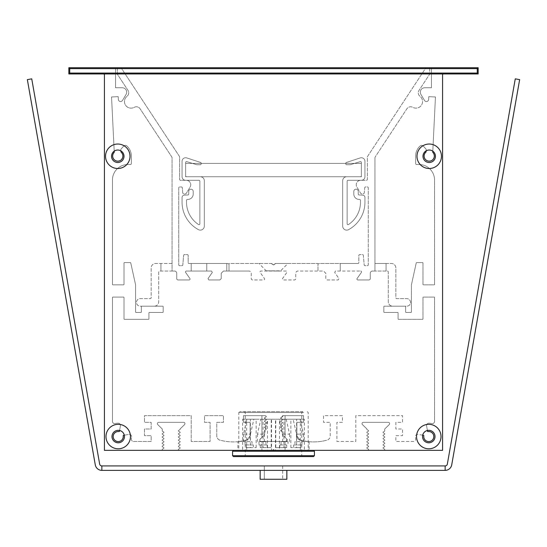 <?xml version="1.0" encoding="UTF-8"?>
<svg xmlns="http://www.w3.org/2000/svg" width="547" height="547" viewBox="0 0 547 547"><rect width="100%" height="100%" fill="white"/><g stroke="black" fill="none" stroke-linecap="round" stroke-linejoin="round"><path stroke-width="0.41" stroke-dasharray="2.73 2.05" d="M237.904 450.352L272.611 450.352L237.904 450.352L237.904 441.716L246.806 440.212L250.143 435.904L250.143 422.325L243.47 422.325L243.47 415.652L265.199 415.652L266.068 416.158L266.068 416.923L264.707 417.71L264.707 418.482L266.068 419.269L266.068 420.041L264.707 420.828L264.707 421.6L266.068 422.387L266.068 423.152L264.707 423.939L264.707 424.711L266.068 425.498L266.068 426.27L264.707 427.057L264.707 427.822L266.068 428.616L266.068 429.381L264.604 430.229L264.604 434.783L259.804 439.617L260.098 441.067L261.042 441.456L285.958 441.456L286.888 439.166L282.396 434.783L282.396 431.774L280.932 430.927L280.932 430.161L282.293 429.374L282.293 428.602L280.932 427.816L280.932 427.043L282.293 426.257L282.293 425.491L280.932 424.704L280.932 423.932L282.293 423.146L282.293 422.373L280.932 421.587L280.932 420.821L282.293 420.034L282.293 419.262L280.932 418.476L280.932 417.703L283.332 415.652L303.53 415.652L303.53 422.325L296.857 422.325L296.857 435.904L300.194 440.212C311.981 442.366 311.981 442.366 300.194 440.212C311.981 442.366 311.981 442.366 300.194 440.212L296.857 435.904L296.857 422.325L303.53 422.325L303.53 415.652L283.332 415.652L280.932 417.703L280.932 418.476L282.293 419.262L282.293 420.034L280.932 420.821L280.932 421.587L282.293 422.373L282.293 423.146L280.932 423.932L280.932 424.704L282.293 425.491L282.293 426.257L280.932 427.043L280.932 427.816L282.293 428.602L282.293 429.374L280.932 430.161L280.932 430.927L282.396 431.774L282.396 434.783L286.888 439.166L285.958 441.456L260.536 441.354L259.811 440.636L259.804 439.617L264.604 434.783L264.604 430.229L266.068 429.381L266.068 428.616L264.707 427.822L264.707 427.057L266.068 426.27L266.068 425.498L264.707 424.711L264.707 423.939L266.068 423.152L266.068 422.387L264.707 421.6L264.707 420.828L266.068 420.041L266.068 419.269L264.707 418.482L264.707 417.71L266.068 416.923L266.068 416.158L265.199 415.652L243.47 415.652L243.47 422.325L250.143 422.325L250.143 435.904L246.806 440.212L237.904 441.716M272.611 450.352L273.5 449.463L274.389 450.352L309.096 450.352L274.389 450.352L273.5 449.463L272.611 450.352L179.375 450.352L272.611 450.352L273.5 449.463L272.611 450.352L273.5 449.463L274.389 450.352L273.5 449.463L274.389 450.352L285.069 450.352L274.389 450.352L285.069 450.352L274.389 450.352L273.5 449.463L272.611 450.352L273.5 449.463L274.389 450.352L273.5 449.463L272.611 450.352M300.194 440.212A53.387 53.387 0 0 0 326.887 440.212A53.387 53.387 0 0 1 300.194 440.212A4.451 4.451 0 0 1 296.857 435.904A4.451 4.451 0 0 0 300.194 440.212M296.857 435.904L296.857 422.325L296.857 435.904M296.857 422.325L303.53 422.325L296.857 422.325M303.53 422.325L303.53 415.652L303.53 422.325M283.332 415.652L303.53 415.652L283.332 415.652L280.932 417.703L282.293 416.917L280.932 417.703L280.932 418.476L280.932 417.703L280.932 418.476L282.293 419.262L280.932 418.476L282.293 419.262L282.293 420.034L282.293 419.262L282.293 420.034L280.932 420.821L282.293 420.034L280.932 420.821L280.932 421.587L280.932 420.821L280.932 421.587L282.293 422.373L280.932 421.587L282.293 422.373L282.293 423.146L282.293 422.373L282.293 423.146L280.932 423.932L282.293 423.146L280.932 423.932L280.932 424.704L280.932 423.932L280.932 424.704L282.293 425.491L280.932 424.704L282.293 425.491L282.293 426.257L282.293 425.491L282.293 426.257L280.932 427.043L282.293 426.257L280.932 427.043L280.932 427.816L280.932 427.043L280.932 427.816L282.293 428.602L280.932 427.816L282.293 428.602L282.293 429.374L282.293 428.602L282.293 429.374L280.932 430.161L282.293 429.374L280.932 430.161L280.932 430.927L280.932 430.161L280.932 430.927L282.396 431.774L280.932 430.927L282.396 431.774L282.396 434.783L282.396 431.774L282.396 434.783L286.888 439.166A1.333 1.333 0 0 1 285.958 441.456L261.042 441.456A1.333 1.333 0 0 1 260.112 439.166L264.604 434.783L261.931 437.388L264.604 434.783L261.931 437.388L264.604 434.783L264.604 430.229L264.604 434.783L264.604 430.229L266.068 429.381L264.604 430.229L266.068 429.381L266.068 428.616L266.068 429.381L266.068 428.616L264.707 427.822L266.068 428.616L264.707 427.822L264.707 427.057L264.707 427.822L264.707 427.057L266.068 426.27L264.707 427.057L266.068 426.27L266.068 425.498L266.068 426.27L266.068 425.498L264.707 424.711L266.068 425.498L264.707 424.711L264.707 423.939L264.707 424.711L264.707 423.939L266.068 423.152L264.707 423.939L266.068 423.152L266.068 422.387L266.068 423.152L266.068 422.387L264.707 421.6L266.068 422.387L264.707 421.6L264.707 420.828L264.707 421.6L264.707 420.828L266.068 420.041L264.707 420.828L266.068 420.041L266.068 419.269L266.068 420.041L266.068 419.269L264.707 418.482L266.068 419.269L264.707 418.482L264.707 417.71L264.707 418.482L264.707 417.71L266.068 416.923L264.707 417.71L266.068 416.923L266.068 416.158L266.068 416.923L266.068 416.158L265.199 415.652L266.068 416.158L265.199 415.652L243.47 415.652L243.47 422.325L250.143 422.325L250.143 435.904A4.451 4.451 0 0 1 246.806 440.212A4.451 4.451 0 0 0 250.143 435.904L250.143 422.325L243.47 422.325L243.47 415.652L265.199 415.652L261.931 415.652L265.199 415.652L261.931 415.652L265.199 415.652L266.068 416.158L266.068 416.923L264.707 417.71L264.707 418.482L266.068 419.269L266.068 420.041L264.707 420.828L264.707 421.6L266.068 422.387L266.068 423.152L264.707 423.939L264.707 424.711L266.068 425.498L266.068 426.27L264.707 427.057L264.707 427.822L266.068 428.616L266.068 429.381L264.604 430.229L264.604 434.783L264.604 430.229L266.068 429.381A0.444 0.444 0 0 0 266.068 428.616L264.707 427.822A0.444 0.444 0 0 1 264.707 427.057L266.068 426.27A0.444 0.444 0 0 0 266.068 425.498L264.707 424.711A0.444 0.444 0 0 1 264.707 423.939L266.068 423.152A0.444 0.444 0 0 0 266.068 422.387L264.707 421.6A0.444 0.444 0 0 1 264.707 420.828L266.068 420.041A0.444 0.444 0 0 0 266.068 419.269L264.707 418.482A0.444 0.444 0 0 1 264.707 417.71L266.068 416.923A0.444 0.444 0 0 0 266.068 416.158L265.199 415.652L266.068 416.158A0.444 0.444 0 0 1 266.068 416.923L264.707 417.71A0.444 0.444 0 0 0 264.707 418.482L266.068 419.269A0.444 0.444 0 0 1 266.068 420.041L264.707 420.828A0.444 0.444 0 0 0 264.707 421.6L266.068 422.387A0.444 0.444 0 0 1 266.068 423.152L264.707 423.939A0.444 0.444 0 0 0 264.707 424.711L266.068 425.498A0.444 0.444 0 0 1 266.068 426.27L264.707 427.057A0.444 0.444 0 0 0 264.707 427.822L266.068 428.616A0.444 0.444 0 0 1 266.068 429.381L264.604 430.229L264.604 434.783L260.112 439.166A1.333 1.333 0 0 0 261.042 441.456L285.958 441.456A1.333 1.333 0 0 0 286.888 439.166L282.396 434.783L285.069 437.388L282.396 434.783L285.069 437.388L282.396 434.783L282.396 431.774L280.932 430.927L280.932 430.161L282.293 429.374L282.293 428.602L280.932 427.816L280.932 427.043L282.293 426.257L282.293 425.491L280.932 424.704L280.932 423.932L282.293 423.146L282.293 422.373L280.932 421.587L280.932 420.821L282.293 420.034L282.293 419.262L280.932 418.476L280.932 417.703L283.332 415.652A1.333 1.333 0 0 0 282.293 416.151A0.444 0.444 0 0 1 282.293 416.917L280.932 417.703A0.444 0.444 0 0 0 280.932 418.476L282.293 419.262A0.444 0.444 0 0 1 282.293 420.034L280.932 420.821A0.444 0.444 0 0 0 280.932 421.587L282.293 422.373A0.444 0.444 0 0 1 282.293 423.146L280.932 423.932A0.444 0.444 0 0 0 280.932 424.704L282.293 425.491A0.444 0.444 0 0 1 282.293 426.257L280.932 427.043A0.444 0.444 0 0 0 280.932 427.816L282.293 428.602A0.444 0.444 0 0 1 282.293 429.374L280.932 430.161A0.444 0.444 0 0 0 280.932 430.927L282.396 431.774L282.396 434.783L282.396 431.774L280.932 430.927A0.444 0.444 0 0 1 280.932 430.161L282.293 429.374A0.444 0.444 0 0 0 282.293 428.602L280.932 427.816A0.444 0.444 0 0 1 280.932 427.043L282.293 426.257A0.444 0.444 0 0 0 282.293 425.491L280.932 424.704A0.444 0.444 0 0 1 280.932 423.932L282.293 423.146A0.444 0.444 0 0 0 282.293 422.373L280.932 421.587A0.444 0.444 0 0 1 280.932 420.821L282.293 420.034A0.444 0.444 0 0 0 282.293 419.262L280.932 418.476A0.444 0.444 0 0 1 280.932 417.703L282.293 416.917A0.444 0.444 0 0 0 282.293 416.151A1.333 1.333 0 0 1 283.332 415.652M261.931 441.456L285.069 441.456L261.931 441.456L285.069 441.456L261.931 441.456L261.931 450.352L261.931 441.456M422.701 435.193L418.038 434.373A2.222 2.222 0 0 0 415.426 436.561A13.347 13.347 0 0 0 415.624 438.851A2.222 2.222 0 0 1 413.436 441.456L395.85 441.456L395.85 435.672L402.524 435.672L402.524 428.998L395.85 428.998L395.85 422.325L402.524 422.325L402.524 415.652L355.81 415.652L355.81 441.456L336.897 441.456L336.897 422.325L342.463 422.325L342.463 415.652L323.55 415.652L323.55 422.325L330.224 422.325L330.224 435.904A4.451 4.451 0 0 1 326.887 440.212A4.451 4.451 0 0 0 330.224 435.904L330.224 422.325L323.55 422.325L323.55 415.652L342.463 415.652L342.463 422.325L336.897 422.325L336.897 441.456L355.81 441.456L355.81 415.652L402.524 415.652L402.524 422.325L395.85 422.325L395.85 428.998L402.524 428.998L402.524 435.672L395.85 435.672L395.85 441.456L413.436 441.456A2.222 2.222 0 0 0 415.624 438.851A13.347 13.347 0 0 1 415.426 436.561A2.222 2.222 0 0 1 418.038 434.373L423.44 435.323A0.444 0.444 0 0 1 423.802 435.829A5.026 5.026 0 0 0 428.527 441.579A5.026 5.026 0 0 0 433.798 436.315A5.026 5.026 0 0 0 428.041 431.59A0.444 0.444 0 0 1 427.535 431.227L426.585 425.826A2.222 2.222 0 0 1 428.773 423.214A13.347 13.347 0 0 1 431.829 423.569A2.222 2.222 0 0 0 434.557 421.402L434.557 297.527A0.444 0.444 0 0 0 434.113 297.083L423.44 297.083A0.444 0.444 0 0 0 422.988 297.527L422.988 318.88A0.444 0.444 0 0 1 422.544 319.325L398.524 319.325A0.444 0.444 0 0 1 398.079 318.88L398.079 312.877A0.444 0.444 0 0 0 397.628 312.433L384.281 312.433A0.444 0.444 0 0 1 383.837 311.988L383.837 306.648A0.444 0.444 0 0 1 384.281 306.204L405.197 306.204A0.444 0.444 0 0 1 405.642 306.648L405.642 311.988A0.444 0.444 0 0 0 406.086 312.433L410.982 312.433A0.444 0.444 0 0 0 411.426 311.988L411.426 284.891A0.444 0.444 0 0 1 411.433 284.796L416.24 262.95A0.444 0.444 0 0 1 416.677 262.601L422.544 262.601A0.444 0.444 0 0 1 422.988 263.045L422.988 284.399A0.444 0.444 0 0 0 423.44 284.843L434.113 284.843A0.444 0.444 0 0 0 434.557 284.399L434.557 180.066A15.569 15.569 0 0 0 418.988 164.497L416.541 164.497A0.889 0.889 0 0 1 415.652 163.608L415.652 156.045A13.572 13.572 0 0 1 420.171 145.933A2.222 2.222 0 0 1 423.303 146.097L425.963 149.03A0.889 0.889 0 0 1 426.188 149.673L426.092 151.615A0.889 0.889 0 0 1 425.798 152.237A5.114 5.114 0 0 0 425.422 159.471A5.114 5.114 0 0 0 432.663 159.827A5.114 5.114 0 0 0 432.992 152.586A0.889 0.889 0 0 1 432.759 151.943L435.453 96.969L428.786 96.648L428.65 99.424A2.222 2.222 0 0 1 424.513 100.457L420.951 94.474A4.451 4.451 0 0 1 424.773 87.746L431.446 87.746L431.446 68.614A0.889 0.889 0 0 1 432.335 67.725L477.271 67.725A0.889 0.889 0 0 1 478.16 68.614L478.16 73.066A0.889 0.889 0 0 1 477.271 73.954L443.46 73.954A0.889 0.889 0 0 0 442.571 74.843L442.571 450.352L385.731 450.352A1.115 1.115 0 0 1 384.623 449.244L383.262 448.342A0.444 0.444 0 0 1 383.262 447.569L384.623 446.783A0.444 0.444 0 0 0 384.623 446.01L383.262 445.224A0.444 0.444 0 0 1 383.262 444.458L384.623 443.672A0.444 0.444 0 0 0 384.623 442.899L383.262 442.113A0.444 0.444 0 0 1 383.262 441.34L384.623 440.561A0.444 0.444 0 0 0 384.623 439.788L383.262 439.002A0.444 0.444 0 0 1 383.262 438.229L384.623 437.443A0.444 0.444 0 0 0 384.623 436.67L383.262 435.891A0.444 0.444 0 0 1 383.262 435.118L384.623 434.332A0.444 0.444 0 0 0 384.623 433.559L383.262 432.773A0.444 0.444 0 0 1 383.262 432L384.726 431.159L384.726 428.998L389.218 424.616A1.333 1.333 0 0 0 388.288 422.325L363.372 422.325A1.333 1.333 0 0 0 362.442 424.616L366.934 428.998L366.934 429.6L368.398 430.448A0.444 0.444 0 0 1 368.398 431.221L367.037 432.007A0.444 0.444 0 0 0 367.037 432.78L368.398 433.566A0.444 0.444 0 0 1 368.398 434.339L367.037 435.125A0.444 0.444 0 0 0 367.037 435.891L368.398 436.677A0.444 0.444 0 0 1 368.398 437.45L367.037 438.236A0.444 0.444 0 0 0 367.037 439.009L368.398 439.795A0.444 0.444 0 0 1 368.398 440.561L367.037 441.354A0.444 0.444 0 0 0 367.037 442.12L368.398 442.906A0.444 0.444 0 0 1 368.398 443.679L367.037 444.465A0.444 0.444 0 0 0 367.037 445.237L368.398 446.024A0.444 0.444 0 0 1 368.398 446.79L367.037 447.583A0.444 0.444 0 0 0 367.037 448.349L368.398 449.135A0.444 0.444 0 0 1 368.398 449.907L367.625 450.352L274.389 450.352L367.625 450.352L368.398 449.907A0.444 0.444 0 0 0 368.398 449.135L367.037 448.349A0.444 0.444 0 0 1 367.037 447.583L368.398 446.79A0.444 0.444 0 0 0 368.398 446.024L367.037 445.237A0.444 0.444 0 0 1 367.037 444.465L368.398 443.679A0.444 0.444 0 0 0 368.398 442.906L367.037 442.12A0.444 0.444 0 0 1 367.037 441.354L368.398 440.561A0.444 0.444 0 0 0 368.398 439.795L367.037 439.009A0.444 0.444 0 0 1 367.037 438.236L368.398 437.45A0.444 0.444 0 0 0 368.398 436.677L367.037 435.891A0.444 0.444 0 0 1 367.037 435.125L368.398 434.339A0.444 0.444 0 0 0 368.398 433.566L367.037 432.78A0.444 0.444 0 0 1 367.037 432.007L368.398 431.221A0.444 0.444 0 0 0 368.398 430.448L366.934 429.6L366.934 428.998L362.442 424.616A1.333 1.333 0 0 1 363.372 422.325L388.288 422.325A1.333 1.333 0 0 1 389.218 424.616L384.726 428.998L384.726 431.159L383.262 432A0.444 0.444 0 0 0 383.262 432.773L384.623 433.559A0.444 0.444 0 0 1 384.623 434.332L383.262 435.118A0.444 0.444 0 0 0 383.262 435.891L384.623 436.67A0.444 0.444 0 0 1 384.623 437.443L383.262 438.229A0.444 0.444 0 0 0 383.262 439.002L384.623 439.788A0.444 0.444 0 0 1 384.623 440.561L383.262 441.34A0.444 0.444 0 0 0 383.262 442.113L384.623 442.899A0.444 0.444 0 0 1 384.623 443.672L383.262 444.458A0.444 0.444 0 0 0 383.262 445.224L384.623 446.01A0.444 0.444 0 0 1 384.623 446.783L383.262 447.569A0.444 0.444 0 0 0 383.262 448.342L384.623 449.244A1.115 1.115 0 0 0 385.731 450.352L442.571 450.352L442.571 74.843M104.429 74.843L104.429 450.352L161.269 450.352A1.115 1.115 0 0 0 162.377 449.244L163.738 448.342A0.444 0.444 0 0 0 163.738 447.569L162.377 446.783A0.444 0.444 0 0 1 162.377 446.01L163.738 445.224A0.444 0.444 0 0 0 163.738 444.458L162.377 443.672A0.444 0.444 0 0 1 162.377 442.899L163.738 442.113A0.444 0.444 0 0 0 163.738 441.34L162.377 440.561A0.444 0.444 0 0 1 162.377 439.788L163.738 439.002A0.444 0.444 0 0 0 163.738 438.229L162.377 437.443A0.444 0.444 0 0 1 162.377 436.67L163.738 435.891A0.444 0.444 0 0 0 163.738 435.118L162.377 434.332A0.444 0.444 0 0 1 162.377 433.559L163.738 432.773A0.444 0.444 0 0 0 163.738 432L162.274 431.159L162.274 428.998L157.782 424.616A1.333 1.333 0 0 1 158.712 422.325L183.628 422.325A1.333 1.333 0 0 1 184.558 424.616L180.066 428.998L180.066 429.6L178.602 430.448A0.444 0.444 0 0 0 178.602 431.221L179.963 432.007A0.444 0.444 0 0 1 179.963 432.78L178.602 433.566A0.444 0.444 0 0 0 178.602 434.339L179.963 435.125A0.444 0.444 0 0 1 179.963 435.891L178.602 436.677A0.444 0.444 0 0 0 178.602 437.45L179.963 438.236A0.444 0.444 0 0 1 179.963 439.009L178.602 439.795A0.444 0.444 0 0 0 178.602 440.561L179.963 441.354A0.444 0.444 0 0 1 179.963 442.12L178.602 442.906A0.444 0.444 0 0 0 178.602 443.679L179.963 444.465A0.444 0.444 0 0 1 179.963 445.237L178.602 446.024A0.444 0.444 0 0 0 178.602 446.79L179.963 447.583A0.444 0.444 0 0 1 179.963 448.349L178.602 449.135A0.444 0.444 0 0 0 178.602 449.907L179.375 450.352L178.602 449.907A0.444 0.444 0 0 1 178.602 449.135L179.963 448.349A0.444 0.444 0 0 0 179.963 447.583L178.602 446.79A0.444 0.444 0 0 1 178.602 446.024L179.963 445.237A0.444 0.444 0 0 0 179.963 444.465L178.602 443.679A0.444 0.444 0 0 1 178.602 442.906L179.963 442.12A0.444 0.444 0 0 0 179.963 441.354L178.602 440.561A0.444 0.444 0 0 1 178.602 439.795L179.963 439.009A0.444 0.444 0 0 0 179.963 438.236L178.602 437.45A0.444 0.444 0 0 1 178.602 436.677L179.963 435.891A0.444 0.444 0 0 0 179.963 435.125L178.602 434.339A0.444 0.444 0 0 1 178.602 433.566L179.963 432.78A0.444 0.444 0 0 0 179.963 432.007L178.602 431.221A0.444 0.444 0 0 1 178.602 430.448L180.066 429.6L180.066 428.998L184.558 424.616A1.333 1.333 0 0 0 183.628 422.325L158.712 422.325A1.333 1.333 0 0 0 157.782 424.616L162.274 428.998L162.274 431.159L163.738 432A0.444 0.444 0 0 1 163.738 432.773L162.377 433.559A0.444 0.444 0 0 0 162.377 434.332L163.738 435.118A0.444 0.444 0 0 1 163.738 435.891L162.377 436.67A0.444 0.444 0 0 0 162.377 437.443L163.738 438.229A0.444 0.444 0 0 1 163.738 439.002L162.377 439.788A0.444 0.444 0 0 0 162.377 440.561L163.738 441.34A0.444 0.444 0 0 1 163.738 442.113L162.377 442.899A0.444 0.444 0 0 0 162.377 443.672L163.738 444.458A0.444 0.444 0 0 1 163.738 445.224L162.377 446.01A0.444 0.444 0 0 0 162.377 446.783L163.738 447.569A0.444 0.444 0 0 1 163.738 448.342L162.377 449.244A1.115 1.115 0 0 1 161.269 450.352L104.429 450.352L104.429 74.843A0.889 0.889 0 0 0 103.54 73.954L69.729 73.954A0.889 0.889 0 0 1 68.84 73.066L68.84 68.614A0.889 0.889 0 0 1 69.729 67.725L114.665 67.725A0.889 0.889 0 0 1 115.554 68.614L115.554 87.746L122.227 87.746A4.451 4.451 0 0 1 126.049 94.474L122.487 100.457A2.222 2.222 0 0 1 118.35 99.424L118.214 96.648L111.547 96.969L114.241 151.943A0.889 0.889 0 0 1 114.008 152.586A5.114 5.114 0 0 0 114.337 159.827A5.114 5.114 0 0 0 121.578 159.471A5.114 5.114 0 0 0 121.202 152.237A0.889 0.889 0 0 1 120.908 151.615L120.812 149.673A0.889 0.889 0 0 1 121.037 149.03L123.697 146.097A2.222 2.222 0 0 1 126.829 145.933A13.572 13.572 0 0 1 131.348 156.045L131.348 163.608A0.889 0.889 0 0 1 130.459 164.497L128.012 164.497A15.569 15.569 0 0 0 112.443 180.066L112.443 284.399A0.444 0.444 0 0 0 112.887 284.843L123.56 284.843A0.444 0.444 0 0 0 124.012 284.399L124.012 263.045A0.444 0.444 0 0 1 124.456 262.601L130.323 262.601A0.444 0.444 0 0 1 130.76 262.95L135.567 284.796A0.444 0.444 0 0 1 135.574 284.891L135.574 311.988A0.444 0.444 0 0 0 136.018 312.433L140.914 312.433A0.444 0.444 0 0 0 141.358 311.988L141.358 306.648A0.444 0.444 0 0 1 141.803 306.204L162.719 306.204A0.444 0.444 0 0 1 163.163 306.648L163.163 311.988A0.444 0.444 0 0 1 162.719 312.433L149.372 312.433A0.444 0.444 0 0 0 148.921 312.877L148.921 318.88A0.444 0.444 0 0 1 148.476 319.325L124.456 319.325A0.444 0.444 0 0 1 124.012 318.88L124.012 297.527A0.444 0.444 0 0 0 123.56 297.083L112.887 297.083A0.444 0.444 0 0 0 112.443 297.527L112.443 421.402A2.222 2.222 0 0 0 115.171 423.569A13.347 13.347 0 0 1 118.227 423.214A2.222 2.222 0 0 1 120.415 425.826L119.465 431.227A0.444 0.444 0 0 1 118.959 431.59A5.026 5.026 0 0 0 113.202 436.315A5.026 5.026 0 0 0 118.473 441.579A5.026 5.026 0 0 0 123.198 435.829A0.444 0.444 0 0 1 123.56 435.323L128.962 434.373A2.222 2.222 0 0 1 131.574 436.561A13.347 13.347 0 0 1 131.376 438.851A2.222 2.222 0 0 0 133.564 441.456L151.15 441.456L151.15 435.672L144.476 435.672L144.476 428.998L151.15 428.998L151.15 422.325L144.476 422.325L144.476 415.652L191.19 415.652L191.19 441.456L210.103 441.456L210.103 422.325L204.537 422.325L204.537 415.652L223.45 415.652L223.45 422.325L216.776 422.325L216.776 435.904A4.451 4.451 0 0 0 220.113 440.212A53.387 53.387 0 0 0 246.806 440.212A53.387 53.387 0 0 1 220.113 440.212A4.451 4.451 0 0 1 216.776 435.904L216.776 422.325L223.45 422.325L223.45 415.652L204.537 415.652L204.537 422.325L210.103 422.325L210.103 441.456L191.19 441.456L191.19 415.652L144.476 415.652L144.476 422.325L151.15 422.325L151.15 428.998L144.476 428.998L144.476 435.672L151.15 435.672L151.15 441.456L133.564 441.456A2.222 2.222 0 0 1 131.376 438.851A13.347 13.347 0 0 0 131.574 436.561A2.222 2.222 0 0 0 128.962 434.373L124.299 435.193M119.595 430.482L120.415 425.826A2.222 2.222 0 0 0 118.227 423.214A13.347 13.347 0 0 0 115.171 423.569A2.222 2.222 0 0 1 112.443 421.402L112.443 297.527A0.444 0.444 0 0 1 112.887 297.083L123.56 297.083A0.444 0.444 0 0 1 124.012 297.527L124.012 318.88A0.444 0.444 0 0 0 124.456 319.325L148.476 319.325A0.444 0.444 0 0 0 148.921 318.88L148.921 312.877A0.444 0.444 0 0 1 149.372 312.433L162.719 312.433A0.444 0.444 0 0 0 163.163 311.988L163.163 306.648A0.444 0.444 0 0 0 162.719 306.204L141.803 306.204A0.444 0.444 0 0 0 141.358 306.648L141.358 311.988A0.444 0.444 0 0 1 140.914 312.433L136.018 312.433A0.444 0.444 0 0 1 135.574 311.988L135.574 284.891A0.444 0.444 0 0 0 135.567 284.796L130.76 262.95A0.444 0.444 0 0 0 130.323 262.601L124.456 262.601A0.444 0.444 0 0 0 124.012 263.045L124.012 284.399A0.444 0.444 0 0 1 123.56 284.843L112.887 284.843A0.444 0.444 0 0 1 112.443 284.399L112.443 180.066A15.569 15.569 0 0 1 128.012 164.497L130.459 164.497A0.889 0.889 0 0 0 131.348 163.608L131.348 156.045A13.572 13.572 0 0 0 126.829 145.933A2.222 2.222 0 0 0 123.697 146.097L121.037 149.03A0.889 0.889 0 0 0 120.812 149.673L120.866 150.856M114.2 151.17L111.547 96.969L118.214 96.648L118.35 99.424A2.222 2.222 0 0 0 122.487 100.457L126.049 94.474A4.451 4.451 0 0 0 122.227 87.746L115.554 87.746L115.554 68.614A0.889 0.889 0 0 0 114.665 67.725L69.729 67.725A0.889 0.889 0 0 0 68.84 68.614L68.84 73.066A0.889 0.889 0 0 0 69.729 73.954M477.271 73.954A0.889 0.889 0 0 0 478.16 73.066L478.16 68.614A0.889 0.889 0 0 0 477.271 67.725L432.335 67.725A0.889 0.889 0 0 0 431.446 68.614L431.446 87.746L424.773 87.746A4.451 4.451 0 0 0 420.951 94.474L424.513 100.457A2.222 2.222 0 0 0 428.65 99.424L428.786 96.648L435.453 96.969L432.8 151.17M426.134 150.856L426.188 149.673A0.889 0.889 0 0 0 425.963 149.03L423.303 146.097A2.222 2.222 0 0 0 420.171 145.933A13.572 13.572 0 0 0 415.652 156.045L415.652 163.608A0.889 0.889 0 0 0 416.541 164.497L418.988 164.497A15.569 15.569 0 0 1 434.557 180.066L434.557 284.399A0.444 0.444 0 0 1 434.113 284.843L423.44 284.843A0.444 0.444 0 0 1 422.988 284.399L422.988 263.045A0.444 0.444 0 0 0 422.544 262.601L416.677 262.601A0.444 0.444 0 0 0 416.24 262.95L411.433 284.796A0.444 0.444 0 0 0 411.426 284.891L411.426 311.988A0.444 0.444 0 0 1 410.982 312.433L406.086 312.433A0.444 0.444 0 0 1 405.642 311.988L405.642 306.648A0.444 0.444 0 0 0 405.197 306.204L384.281 306.204A0.444 0.444 0 0 0 383.837 306.648L383.837 311.988A0.444 0.444 0 0 0 384.281 312.433L397.628 312.433A0.444 0.444 0 0 1 398.079 312.877L398.079 318.88A0.444 0.444 0 0 0 398.524 319.325L422.544 319.325A0.444 0.444 0 0 0 422.988 318.88L422.988 297.527A0.444 0.444 0 0 1 423.44 297.083L434.113 297.083A0.444 0.444 0 0 1 434.557 297.527L434.557 421.402A2.222 2.222 0 0 1 431.829 423.569A13.347 13.347 0 0 0 428.773 423.214A2.222 2.222 0 0 0 426.585 425.826L427.405 430.482M477.271 68.614L478.16 67.725L478.16 73.954L477.271 73.066L477.271 68.614L69.729 68.614L68.84 67.725L478.16 67.725L478.16 73.954L104.429 73.954L442.571 73.954L442.571 450.352L104.429 450.352L104.429 73.954L104.429 450.352L442.571 450.352L442.571 73.954L68.84 73.954L68.84 67.725L68.84 73.954L69.729 73.066L477.271 73.066M124.456 436.561A6.229 6.229 0 0 1 115.109 441.955A6.229 6.229 0 0 1 115.109 431.166A6.229 6.229 0 0 1 124.456 436.561A6.229 6.229 0 0 1 115.109 441.955A6.229 6.229 0 0 1 115.109 431.166A6.229 6.229 0 0 1 124.456 436.561M130.459 436.561A12.232 12.232 0 0 0 112.108 425.963A12.232 12.232 0 0 0 112.108 447.159A12.232 12.232 0 0 0 130.459 436.561M435.446 156.264A6.229 6.229 0 0 1 426.106 161.659A6.229 6.229 0 0 1 426.106 150.869A6.229 6.229 0 0 1 435.446 156.264A6.229 6.229 0 0 1 426.106 161.659A6.229 6.229 0 0 1 426.106 150.869A6.229 6.229 0 0 1 435.446 156.264M441.456 156.264A12.232 12.232 0 0 0 423.104 145.666A12.232 12.232 0 0 0 423.104 166.862A12.232 12.232 0 0 0 441.456 156.264M124.012 156.264A6.229 6.229 0 0 1 114.665 161.659A6.229 6.229 0 0 1 114.665 150.869A6.229 6.229 0 0 1 124.012 156.264A6.229 6.229 0 0 1 114.665 161.659A6.229 6.229 0 0 1 114.665 150.869A6.229 6.229 0 0 1 124.012 156.264M130.015 156.264A12.232 12.232 0 0 0 111.663 145.666A12.232 12.232 0 0 0 111.663 166.862A12.232 12.232 0 0 0 130.015 156.264M435.002 436.561A6.229 6.229 0 0 1 425.662 441.955A6.229 6.229 0 0 1 425.662 431.166A6.229 6.229 0 0 1 435.002 436.561A6.229 6.229 0 0 1 425.662 441.955A6.229 6.229 0 0 1 425.662 431.166A6.229 6.229 0 0 1 435.002 436.561M441.012 436.561A12.232 12.232 0 0 0 422.66 425.963A12.232 12.232 0 0 0 422.66 447.159A12.232 12.232 0 0 0 441.012 436.561M68.84 67.725L478.16 67.725L68.84 67.725L68.84 73.954M422.544 436.561A6.229 6.229 0 0 0 431.891 441.955A6.229 6.229 0 0 0 431.891 431.166A6.229 6.229 0 0 0 422.544 436.561M111.554 156.264A6.229 6.229 0 0 0 120.894 161.659A6.229 6.229 0 0 0 120.894 150.869A6.229 6.229 0 0 0 111.554 156.264M422.988 156.264A6.229 6.229 0 0 0 432.335 161.659A6.229 6.229 0 0 0 432.335 150.869A6.229 6.229 0 0 0 422.988 156.264M111.998 436.561A6.229 6.229 0 0 0 121.338 441.955A6.229 6.229 0 0 0 121.338 431.166A6.229 6.229 0 0 0 111.998 436.561M478.16 67.725L478.16 73.954M442.571 73.954L442.571 450.352L104.429 450.352L104.429 73.954M298.026 412.534L245.247 412.534L298.026 412.534M298.799 411.645L244.359 411.645L298.799 411.645M302.853 411.645L239.689 411.645L302.853 411.645M298.026 455.692L245.247 455.692L298.026 455.692M279.777 447.685L279.777 444.937L286.731 444.937L286.731 447.685L275.763 447.685L275.763 419.207L267.504 419.207L267.504 450.352L300.337 450.352L300.337 419.207L296.618 419.207L296.618 447.685L290.86 447.685L293.677 447.685L293.677 444.937L294.977 444.937L294.977 441.627L303.476 441.627L294.977 441.627M275.763 447.685L286.731 447.685M290.86 447.685L290.86 419.207L283.907 419.207L283.907 447.685M267.223 447.685L267.223 444.937L265.931 444.937L265.931 441.627L258.977 441.627L258.977 444.937L260.269 444.937L260.269 447.685L271.237 447.685L271.237 419.207L279.496 419.207L279.496 450.352L246.663 450.352L246.663 419.207L250.382 419.207L250.382 447.685L256.14 447.685L253.323 447.685L253.323 444.937L252.023 444.937L252.023 441.627L243.524 441.627L252.023 441.627M271.237 447.685L260.269 447.685M256.14 447.685L256.14 419.207L263.093 419.207L263.093 447.685M303.626 412.534L238.8 412.534L303.626 412.534M271.237 419.207L260.816 419.207L257.432 434.147L264.386 434.147L267.77 419.207L275.469 419.207L275.469 450.352L308.2 450.352L304.358 450.352L304.358 419.207L290.86 419.207M267.77 419.207L242.642 419.207L242.642 450.352L238.8 450.352L238.8 412.534L239.689 411.645M267.504 419.207L271.531 419.207L271.531 450.352L238.8 450.352M271.531 419.207L300.091 419.207L303.476 434.147L296.522 434.147L293.137 419.207M298.799 456.581L244.359 456.581L298.799 456.581M313.54 456.581L233.46 456.581M314.429 451.241L232.571 451.241M308.262 450.352L233.46 450.352L308.262 450.352M232.571 455.692L314.429 455.692M246.663 450.352L242.642 450.352M275.469 450.352L279.496 450.352M300.337 450.352L304.358 450.352M271.531 450.352L267.504 450.352M250.478 434.147L253.863 419.207L246.909 419.207L243.524 434.147L250.478 434.147L250.478 441.627M245.07 441.627L245.07 444.937L246.369 444.937L246.369 447.685L253.323 447.685M246.369 444.937L253.323 444.937M245.07 444.937L252.023 444.937M260.816 419.207L263.093 419.207M256.14 419.207L253.863 419.207M243.524 434.147L243.524 441.627M246.369 447.685L250.382 447.685M246.909 419.207L250.382 419.207M242.642 419.207L246.663 419.207M265.931 444.937L258.977 444.937M267.223 444.937L260.269 444.937M265.931 441.627L258.977 441.627M264.386 434.147L264.386 441.627M257.432 434.147L257.432 441.627M286.184 419.207L289.568 434.147L282.614 434.147L279.23 419.207L283.907 419.207M279.777 444.937L286.731 444.937M281.069 444.937L281.069 441.627L288.023 441.627L288.023 444.937M281.069 441.627L288.023 441.627M275.763 419.207L279.23 419.207M282.614 434.147L282.614 441.627M289.568 434.147L289.568 441.627M301.93 441.627L301.93 444.937L300.631 444.937L300.631 447.685L293.677 447.685M300.631 444.937L293.677 444.937M301.93 444.937L294.977 444.937M303.476 434.147L303.476 441.627M300.631 447.685L296.618 447.685M300.091 419.207L296.618 419.207M296.522 434.147L296.522 441.627M300.337 419.207L304.358 419.207M275.469 419.207L279.496 419.207M264.304 465.928L264.304 479.275L282.696 479.275L264.304 479.275L282.696 479.275L264.304 479.275L264.304 465.928L282.696 465.928L264.304 465.928M260.153 470.372L260.153 479.275L286.847 479.275L260.153 479.275L286.847 479.275L286.847 470.372L260.153 470.372L286.847 470.372M447.343 464.088A2.222 2.222 0 0 1 445.149 465.928L445.149 470.372A6.673 6.673 0 0 0 451.719 464.861L519.65 79.623L451.719 464.861A6.673 6.673 0 0 1 445.149 470.372L101.851 470.372L445.149 470.372A6.673 6.673 0 0 0 451.719 464.861L519.65 79.623L515.267 78.85L447.343 464.088A2.222 2.222 0 0 1 445.149 465.928L101.851 465.928L445.149 465.928A2.222 2.222 0 0 0 447.343 464.088L515.267 78.85L519.65 79.623L515.267 78.85L447.343 464.088M99.657 464.088A2.222 2.222 0 0 0 101.851 465.928L445.149 465.928L445.149 470.372L101.851 470.372A6.673 6.673 0 0 1 95.281 464.861L27.35 79.623L95.281 464.861A6.673 6.673 0 0 0 101.851 470.372A6.673 6.673 0 0 1 95.281 464.861L27.35 79.623L31.733 78.85L99.657 464.088A2.222 2.222 0 0 0 101.851 465.928L101.851 470.372L101.851 465.928A2.222 2.222 0 0 1 99.657 464.088L31.733 78.85L27.35 79.623L31.733 78.85L99.657 464.088M191.19 271.052L191.19 263.49L226.786 263.49L191.19 263.49L226.786 263.49L191.19 263.49L191.19 271.052L211.58 271.052L212.304 272.454L208.038 278.553L208.763 279.955L219.887 279.955L221.22 278.614L221.22 273.274L223.45 271.052L226.786 271.052L226.786 263.49L226.786 271.052L223.45 271.052L221.22 273.274L221.22 278.614L219.887 279.955L208.763 279.955L208.038 278.553L212.304 272.454L211.58 271.052L191.19 271.052L211.58 271.052L212.304 272.454L211.58 271.052L206.766 271.052L206.766 263.49L227.231 263.49L229.008 263.934A0.444 0.444 0 0 1 229.453 263.49L271.353 263.49A0.889 0.889 0 0 1 271.982 263.75L272.871 264.639A0.889 0.889 0 0 0 274.129 264.639L275.018 263.75A0.889 0.889 0 0 1 275.647 263.49L317.547 263.49A0.444 0.444 0 0 1 317.992 263.934L319.769 263.49L340.234 263.49L340.234 271.052L340.234 263.49L357.95 263.49L319.769 263.49L317.992 263.934L317.992 271.052L317.992 263.934A0.444 0.444 0 0 0 317.547 263.49L275.647 263.49L274.129 264.639L272.871 264.639L271.353 263.49L229.453 263.49A0.444 0.444 0 0 0 229.008 263.934L227.231 263.49L189.05 263.49A0.889 0.889 0 0 1 188.161 262.601L188.161 255.483A0.889 0.889 0 0 0 187.272 254.594L184.524 254.594A0.889 0.889 0 0 0 183.642 255.401L182.807 264.898A0.889 0.889 0 0 1 181.925 265.712L179.621 265.712A0.889 0.889 0 0 1 178.732 264.823L178.732 187.853A0.889 0.889 0 0 1 179.621 186.965L181.406 186.965A0.889 0.889 0 0 1 182.295 187.778L182.719 192.681A1.333 1.333 0 0 0 183.231 193.617A2.222 2.222 0 0 0 186.5 193.009L190.103 187.04A4.451 4.451 0 0 0 186.295 180.291L180.51 180.291A0.889 0.889 0 0 1 179.621 179.402L179.621 156.975A0.889 0.889 0 0 0 179.478 156.49L121.331 68.129A0.889 0.889 0 0 0 120.593 67.725L118.227 67.725A0.889 0.889 0 0 0 117.338 68.614L117.338 74.194L127.984 90.371A4.451 4.451 0 0 1 127 96.327A6.605 6.605 0 0 0 125.543 105.174A6.605 6.605 0 0 0 134.241 107.328A4.451 4.451 0 0 1 140.1 108.785L171.696 156.798A2.222 2.222 0 0 1 172.059 158.021L172.059 271.052L172.059 263.49L160.934 263.49L172.059 263.49L172.059 271.052L159.601 271.052A0.889 0.889 0 0 0 158.712 271.941L158.712 301.753A4.451 4.451 0 0 1 154.261 306.204L140.251 306.204A3.781 3.781 0 0 1 136.47 302.423A3.781 3.781 0 0 1 140.251 298.635L150.261 298.635A0.889 0.889 0 0 0 151.15 297.746L151.15 267.941A4.451 4.451 0 0 1 155.601 263.49L160.934 263.49L155.601 263.49A4.451 4.451 0 0 0 151.15 267.941L151.15 297.746A0.889 0.889 0 0 1 150.261 298.635L140.251 298.635A3.781 3.781 0 0 0 136.47 302.423A3.781 3.781 0 0 0 140.251 306.204L154.261 306.204A4.451 4.451 0 0 0 158.712 301.753L158.712 271.941A0.889 0.889 0 0 1 159.601 271.052L172.059 271.052L172.059 158.021A2.222 2.222 0 0 0 171.696 156.798L140.1 108.785A4.451 4.451 0 0 0 134.241 107.328A6.605 6.605 0 0 1 125.543 105.174A6.605 6.605 0 0 1 127 96.327A4.451 4.451 0 0 0 127.984 90.371L117.338 74.194L117.338 68.614A0.889 0.889 0 0 1 118.227 67.725L120.593 67.725A0.889 0.889 0 0 1 121.331 68.129L179.478 156.49A0.889 0.889 0 0 1 179.621 156.975L179.621 179.402A0.889 0.889 0 0 0 180.51 180.291L186.295 180.291A4.451 4.451 0 0 1 190.103 187.04L186.5 193.009A2.222 2.222 0 0 1 183.231 193.617A1.333 1.333 0 0 1 182.719 192.681L182.295 187.778A0.889 0.889 0 0 0 181.406 186.965L179.621 186.965A0.889 0.889 0 0 0 178.732 187.853L178.732 264.823A0.889 0.889 0 0 0 179.621 265.712L181.925 265.712A0.889 0.889 0 0 0 182.807 264.898L183.642 255.401A0.889 0.889 0 0 1 184.524 254.594L187.272 254.594A0.889 0.889 0 0 1 188.161 255.483L188.161 262.601A0.889 0.889 0 0 0 189.05 263.49L206.766 263.49L206.766 271.052L206.766 263.49L206.766 271.052L186.377 271.052L211.58 271.052L191.19 271.052L191.19 263.49L191.19 271.052M212.304 272.454L208.038 278.553L212.304 272.454L208.038 278.553L208.763 279.955L208.038 278.553L208.763 279.955L219.887 279.955L208.763 279.955L219.887 279.955L221.22 278.614L219.887 279.955L221.22 278.614L221.22 273.274L221.22 278.614L221.22 273.274L223.45 271.052L221.22 273.274L223.45 271.052L249.029 271.052L223.45 271.052L221.22 273.274L221.22 278.614L219.887 279.955L208.763 279.955L208.038 278.553L212.304 272.454L211.58 271.052L212.304 272.454M340.234 271.052L335.42 271.052L334.696 272.454L338.962 278.553L338.237 279.955L327.113 279.955L325.78 278.614L325.78 273.274L323.55 271.052L297.971 271.052A2.222 2.222 0 0 0 295.742 273.274L295.742 278.614A1.333 1.333 0 0 1 294.409 279.955L283.291 279.955A0.889 0.889 0 0 1 282.56 278.553L286.826 272.454A0.889 0.889 0 0 0 286.102 271.052L260.898 271.052A0.889 0.889 0 0 0 260.174 272.454L264.44 278.553A0.889 0.889 0 0 1 263.709 279.955L252.591 279.955A1.333 1.333 0 0 1 251.258 278.614L251.258 273.274A2.222 2.222 0 0 0 249.029 271.052A2.222 2.222 0 0 1 251.258 273.274L251.258 278.614A1.333 1.333 0 0 0 252.591 279.955L263.709 279.955A0.889 0.889 0 0 0 264.44 278.553L260.174 272.454A0.889 0.889 0 0 1 260.898 271.052L286.102 271.052A0.889 0.889 0 0 1 286.826 272.454L282.56 278.553A0.889 0.889 0 0 0 283.291 279.955L294.409 279.955A1.333 1.333 0 0 0 295.742 278.614L295.742 273.274A2.222 2.222 0 0 1 297.971 271.052L317.992 271.052L317.992 263.934L317.992 271.052L323.55 271.052L325.78 273.274L325.78 278.614L327.113 279.955L338.237 279.955L338.962 278.553L334.696 272.454L335.42 271.052L360.623 271.052L340.234 271.052L340.234 263.49L340.234 271.052M229.008 271.052L229.008 263.934L229.008 271.052M386.066 263.49L391.399 263.49A4.451 4.451 0 0 1 395.85 267.941L395.85 297.746A0.889 0.889 0 0 0 396.739 298.635L406.749 298.635A3.781 3.781 0 0 1 410.53 302.423A3.781 3.781 0 0 1 406.749 306.204L392.739 306.204A4.451 4.451 0 0 1 388.288 301.753L388.288 271.941A0.889 0.889 0 0 0 387.399 271.052L374.941 271.052L374.941 263.49L386.066 263.49L374.941 263.49L374.941 271.052L374.941 158.021L374.941 271.052L387.399 271.052A0.889 0.889 0 0 1 388.288 271.941L388.288 301.753A4.451 4.451 0 0 0 392.739 306.204L406.749 306.204A3.781 3.781 0 0 0 410.53 302.423A3.781 3.781 0 0 0 406.749 298.635L396.739 298.635A0.889 0.889 0 0 1 395.85 297.746L395.85 267.941A4.451 4.451 0 0 0 391.399 263.49L386.066 263.49L386.066 271.052L386.066 263.49M275.647 263.49L287.961 263.49L275.647 263.49A0.889 0.889 0 0 0 275.018 263.75L274.129 264.639A0.889 0.889 0 0 1 272.871 264.639L271.982 263.75A0.889 0.889 0 0 0 271.353 263.49L272.871 264.639L271.353 263.49L272.871 264.639L274.129 264.639L272.871 264.639L271.982 263.75L272.871 264.639L274.129 264.639L275.018 263.75L274.129 264.639L272.871 264.639L274.129 264.639L275.647 263.49L274.129 264.639L275.647 263.49L274.129 264.639L272.871 264.639L271.353 263.49L272.871 264.639L274.129 264.639L275.647 263.49L274.129 264.639L272.871 264.639L271.353 263.49L272.871 264.639L274.129 264.639L275.647 263.49M174.507 271.052L172.059 271.052L174.507 271.052A2.222 2.222 0 0 1 176.729 273.274L176.729 278.614A1.333 1.333 0 0 0 178.069 279.955L189.187 279.955A0.889 0.889 0 0 0 189.918 278.553L185.645 272.454A0.889 0.889 0 0 1 186.377 271.052A0.889 0.889 0 0 0 185.645 272.454L189.918 278.553A0.889 0.889 0 0 1 189.187 279.955L178.069 279.955A1.333 1.333 0 0 1 176.729 278.614L176.729 273.274A2.222 2.222 0 0 0 174.507 271.052M360.623 271.052A0.889 0.889 0 0 1 361.355 272.454L357.082 278.553A0.889 0.889 0 0 0 357.813 279.955L368.931 279.955A1.333 1.333 0 0 0 370.271 278.614L370.271 273.274A2.222 2.222 0 0 1 372.493 271.052L374.941 271.052L372.493 271.052A2.222 2.222 0 0 0 370.271 273.274L370.271 278.614A1.333 1.333 0 0 1 368.931 279.955L357.813 279.955A0.889 0.889 0 0 1 357.082 278.553L361.355 272.454A0.889 0.889 0 0 0 360.623 271.052M374.941 158.021A2.222 2.222 0 0 1 375.304 156.798L406.9 108.785A4.451 4.451 0 0 1 412.759 107.328A6.605 6.605 0 0 0 421.457 105.174A6.605 6.605 0 0 0 420 96.327A4.451 4.451 0 0 1 419.016 90.371L429.662 74.194L429.662 68.614A0.889 0.889 0 0 0 428.773 67.725L426.407 67.725A0.889 0.889 0 0 0 425.669 68.129L367.522 156.49A0.889 0.889 0 0 0 367.379 156.975L367.379 179.402A0.889 0.889 0 0 1 366.49 180.291L360.705 180.291A4.451 4.451 0 0 0 356.897 187.04L360.5 193.009A2.222 2.222 0 0 0 363.769 193.617A1.333 1.333 0 0 0 364.281 192.681L364.705 187.778A0.889 0.889 0 0 1 365.594 186.965L367.379 186.965A0.889 0.889 0 0 1 368.268 187.853L368.268 264.823A0.889 0.889 0 0 1 367.379 265.712L365.075 265.712A0.889 0.889 0 0 1 364.193 264.898L363.358 255.401A0.889 0.889 0 0 0 362.476 254.594L359.728 254.594A0.889 0.889 0 0 0 358.839 255.483L358.839 262.601A0.889 0.889 0 0 1 357.95 263.49A0.889 0.889 0 0 0 358.839 262.601L358.839 255.483A0.889 0.889 0 0 1 359.728 254.594L362.476 254.594A0.889 0.889 0 0 1 363.358 255.401L364.193 264.898A0.889 0.889 0 0 0 365.075 265.712L367.379 265.712A0.889 0.889 0 0 0 368.268 264.823L368.268 187.853A0.889 0.889 0 0 0 367.379 186.965L365.594 186.965A0.889 0.889 0 0 0 364.705 187.778L364.281 192.681A1.333 1.333 0 0 1 363.769 193.617A2.222 2.222 0 0 1 360.5 193.009L356.897 187.04A4.451 4.451 0 0 1 360.705 180.291L366.49 180.291A0.889 0.889 0 0 0 367.379 179.402L367.379 156.975A0.889 0.889 0 0 1 367.522 156.49L425.669 68.129A0.889 0.889 0 0 1 426.407 67.725L428.773 67.725A0.889 0.889 0 0 1 429.662 68.614L429.662 74.194L419.016 90.371A4.451 4.451 0 0 0 420 96.327A6.605 6.605 0 0 1 421.457 105.174A6.605 6.605 0 0 1 412.759 107.328A4.451 4.451 0 0 0 406.9 108.785L375.304 156.798A2.222 2.222 0 0 0 374.941 158.021M280.618 271.052L266.382 270.833L280.618 271.052L266.382 270.833L280.618 271.052L266.382 270.833L280.618 270.833L287.961 263.49M226.786 271.052L226.786 263.49L226.786 271.052M185.631 163.382L361.369 163.382L361.369 176.729L185.631 176.729L185.631 163.382L185.631 176.729L361.369 176.729L361.369 163.382L185.631 163.382M193.194 194.089A5.34 5.34 0 0 1 187.956 199.429A40.04 40.04 0 0 0 187.382 199.443A0.889 0.889 0 0 0 186.52 200.332L186.52 202.24A26.694 26.694 0 0 0 198.486 224.502A0.889 0.889 0 0 0 199.867 223.764L199.867 181.18A0.889 0.889 0 0 0 198.978 180.291L185.631 180.291A3.562 3.562 0 0 1 182.069 176.729L182.069 161.29A3.562 3.562 0 0 1 186.677 157.885L200.619 162.473A0.889 0.889 0 0 1 201.2 163.314L201.2 163.826A0.889 0.889 0 0 1 200.311 164.715L196.749 164.715L186.78 161.645A0.889 0.889 0 0 0 185.631 162.493L185.631 175.84A0.889 0.889 0 0 0 186.52 176.729L200.311 176.729A4.007 4.007 0 0 1 204.318 180.736L204.318 226.116A4.007 4.007 0 0 1 198.411 229.637A31.145 31.145 0 0 1 182.069 202.24L182.069 197.433A2.222 2.222 0 0 1 184.059 195.217A44.492 44.492 0 0 1 187.874 194.978A0.889 0.889 0 0 0 188.742 194.089L188.742 191.416A2.222 2.222 0 0 1 190.971 189.187A2.222 2.222 0 0 1 193.194 191.416L193.194 194.089L193.194 191.416A2.222 2.222 0 0 0 190.971 189.187A2.222 2.222 0 0 0 188.742 191.416L188.742 194.089A0.889 0.889 0 0 1 187.874 194.978A44.492 44.492 0 0 0 184.059 195.217A2.222 2.222 0 0 0 182.069 197.433L182.069 202.24A31.145 31.145 0 0 0 198.411 229.637A4.007 4.007 0 0 0 204.318 226.116L204.318 180.736A4.007 4.007 0 0 0 200.311 176.729L186.52 176.729A0.889 0.889 0 0 1 185.631 175.84L185.631 162.493A0.889 0.889 0 0 1 186.78 161.645L196.749 164.715L200.311 164.715A0.889 0.889 0 0 0 201.2 163.826L201.2 163.314A0.889 0.889 0 0 0 200.619 162.473L186.677 157.885A3.562 3.562 0 0 0 182.069 161.29L182.069 176.729A3.562 3.562 0 0 0 185.631 180.291L198.978 180.291A0.889 0.889 0 0 1 199.867 181.18L199.867 223.764A0.889 0.889 0 0 1 198.486 224.502A26.694 26.694 0 0 1 186.52 202.24L186.52 200.332A0.889 0.889 0 0 1 187.382 199.443A40.04 40.04 0 0 1 187.956 199.429A5.34 5.34 0 0 0 193.194 194.089M353.806 194.089A5.34 5.34 0 0 0 359.044 199.429A40.04 40.04 0 0 1 359.618 199.443A0.889 0.889 0 0 1 360.48 200.332L360.48 202.24A26.694 26.694 0 0 1 348.514 224.502A0.889 0.889 0 0 1 347.133 223.764L347.133 181.18A0.889 0.889 0 0 1 348.022 180.291L361.369 180.291A3.562 3.562 0 0 0 364.931 176.729L364.931 161.29A3.562 3.562 0 0 0 360.323 157.885L346.381 162.473A0.889 0.889 0 0 0 345.8 163.314L345.8 163.826A0.889 0.889 0 0 0 346.689 164.715L350.251 164.715L360.22 161.645A0.889 0.889 0 0 1 361.369 162.493L361.369 175.84A0.889 0.889 0 0 1 360.48 176.729L346.689 176.729A4.007 4.007 0 0 0 342.682 180.736L342.682 226.116A4.007 4.007 0 0 0 348.589 229.637A31.145 31.145 0 0 0 364.931 202.24L364.931 197.433A2.222 2.222 0 0 0 362.941 195.217A44.492 44.492 0 0 0 359.126 194.978A0.889 0.889 0 0 1 358.258 194.089L358.258 191.416A2.222 2.222 0 0 0 356.029 189.187A2.222 2.222 0 0 0 353.806 191.416L353.806 194.089L353.806 191.416A2.222 2.222 0 0 1 356.029 189.187A2.222 2.222 0 0 1 358.258 191.416L358.258 194.089A0.889 0.889 0 0 0 359.126 194.978A44.492 44.492 0 0 1 362.941 195.217A2.222 2.222 0 0 1 364.931 197.433L364.931 202.24A31.145 31.145 0 0 1 348.589 229.637A4.007 4.007 0 0 1 342.682 226.116L342.682 180.736A4.007 4.007 0 0 1 346.689 176.729L360.48 176.729A0.889 0.889 0 0 0 361.369 175.84L361.369 162.493A0.889 0.889 0 0 0 360.22 161.645L350.251 164.715L346.689 164.715A0.889 0.889 0 0 1 345.8 163.826L345.8 163.314A0.889 0.889 0 0 1 346.381 162.473L360.323 157.885A3.562 3.562 0 0 1 364.931 161.29L364.931 176.729A3.562 3.562 0 0 1 361.369 180.291L348.022 180.291A0.889 0.889 0 0 0 347.133 181.18L347.133 223.764A0.889 0.889 0 0 0 348.514 224.502A26.694 26.694 0 0 0 360.48 202.24L360.48 200.332A0.889 0.889 0 0 0 359.618 199.443A40.04 40.04 0 0 0 359.044 199.429A5.34 5.34 0 0 1 353.806 194.089M69.729 68.614L69.729 73.066M445.149 470.372L445.149 465.928M101.851 470.372L101.851 465.928M160.934 271.052L160.934 263.49L160.934 271.052M309.096 441.716L309.096 450.352M261.931 415.652L261.931 437.388L261.931 415.652M285.069 441.456L285.069 450.352L285.069 441.456M285.069 415.652L285.069 437.388L285.069 415.652M302.641 456.581L301.753 455.692L301.753 412.534L302.641 411.645M244.359 456.581L245.247 455.692L245.247 412.534L244.359 411.645M307.311 411.645L308.2 412.534L308.2 450.352M282.696 465.928L282.696 479.275L282.696 465.928M266.382 271.052L259.039 263.49"/><path stroke-width="0.82" d="M124.299 435.193L123.56 435.323A0.444 0.444 0 0 0 123.198 435.829A5.026 5.026 0 0 1 118.473 441.579A5.026 5.026 0 0 1 113.202 436.315A5.026 5.026 0 0 1 118.959 431.59A0.444 0.444 0 0 0 119.465 431.227L119.595 430.482M120.866 150.856L120.908 151.615A0.889 0.889 0 0 0 121.202 152.237A5.114 5.114 0 0 1 121.578 159.471A5.114 5.114 0 0 1 114.337 159.827A5.114 5.114 0 0 1 114.008 152.586A0.889 0.889 0 0 0 114.241 151.943L114.2 151.17M69.729 73.954L103.54 73.954A0.889 0.889 0 0 1 104.429 74.843M442.571 74.843A0.889 0.889 0 0 1 443.46 73.954L477.271 73.954M432.8 151.17L432.759 151.943A0.889 0.889 0 0 0 432.992 152.586A5.114 5.114 0 0 1 432.663 159.827A5.114 5.114 0 0 1 425.422 159.471A5.114 5.114 0 0 1 425.798 152.237A0.889 0.889 0 0 0 426.092 151.615L426.134 150.856M427.405 430.482L427.535 431.227A0.444 0.444 0 0 0 428.041 431.59A5.026 5.026 0 0 1 433.798 436.315A5.026 5.026 0 0 1 428.527 441.579A5.026 5.026 0 0 1 423.802 435.829A0.444 0.444 0 0 0 423.44 435.323L422.701 435.193M69.729 68.614L477.271 68.614L477.271 73.066L478.16 73.954L442.571 73.954L478.16 73.954L478.16 67.725L68.84 67.725L68.84 73.954L69.729 73.066L69.729 68.614L68.84 67.725M68.84 73.954L478.16 73.954M477.271 68.614L478.16 67.725M422.544 436.561A6.229 6.229 0 0 0 431.891 441.955A6.229 6.229 0 0 0 431.891 431.166A6.229 6.229 0 0 0 422.544 436.561M416.541 436.561A12.232 12.232 0 0 1 434.892 425.963A12.232 12.232 0 0 1 434.892 447.159A12.232 12.232 0 0 1 416.541 436.561M111.554 156.264A6.229 6.229 0 0 0 120.894 161.659A6.229 6.229 0 0 0 120.894 150.869A6.229 6.229 0 0 0 111.554 156.264M105.544 156.264A12.232 12.232 0 0 1 123.895 145.666A12.232 12.232 0 0 1 123.895 166.862A12.232 12.232 0 0 1 105.544 156.264M422.988 156.264A6.229 6.229 0 0 0 432.335 161.659A6.229 6.229 0 0 0 432.335 150.869A6.229 6.229 0 0 0 422.988 156.264M416.985 156.264A12.232 12.232 0 0 1 435.337 145.666A12.232 12.232 0 0 1 435.337 166.862A12.232 12.232 0 0 1 416.985 156.264M111.998 436.561A6.229 6.229 0 0 0 121.338 441.955A6.229 6.229 0 0 0 121.338 431.166A6.229 6.229 0 0 0 111.998 436.561M105.988 436.561A12.232 12.232 0 0 1 124.34 425.963A12.232 12.232 0 0 1 124.34 447.159A12.232 12.232 0 0 1 105.988 436.561M104.429 73.954L104.429 450.352L442.571 450.352L442.571 73.954M232.571 455.692L233.46 456.581L313.54 456.581L314.429 455.692L232.571 455.692L232.571 451.241L314.429 451.241L313.54 450.352M286.847 470.372L286.847 479.275L260.153 479.275L260.153 470.372M447.343 464.088A2.222 2.222 0 0 1 445.149 465.928L445.149 470.372A6.673 6.673 0 0 0 451.719 464.861L519.65 79.623L515.267 78.85L447.343 464.088M445.149 465.928L101.851 465.928A2.222 2.222 0 0 1 99.657 464.088L31.733 78.85L27.35 79.623L95.281 464.861A6.673 6.673 0 0 0 101.851 470.372L445.149 470.372M477.271 73.066L69.729 73.066M101.851 465.928L101.851 470.372M233.46 450.352L232.571 451.241M314.429 455.692L314.429 451.241"/></g></svg>

